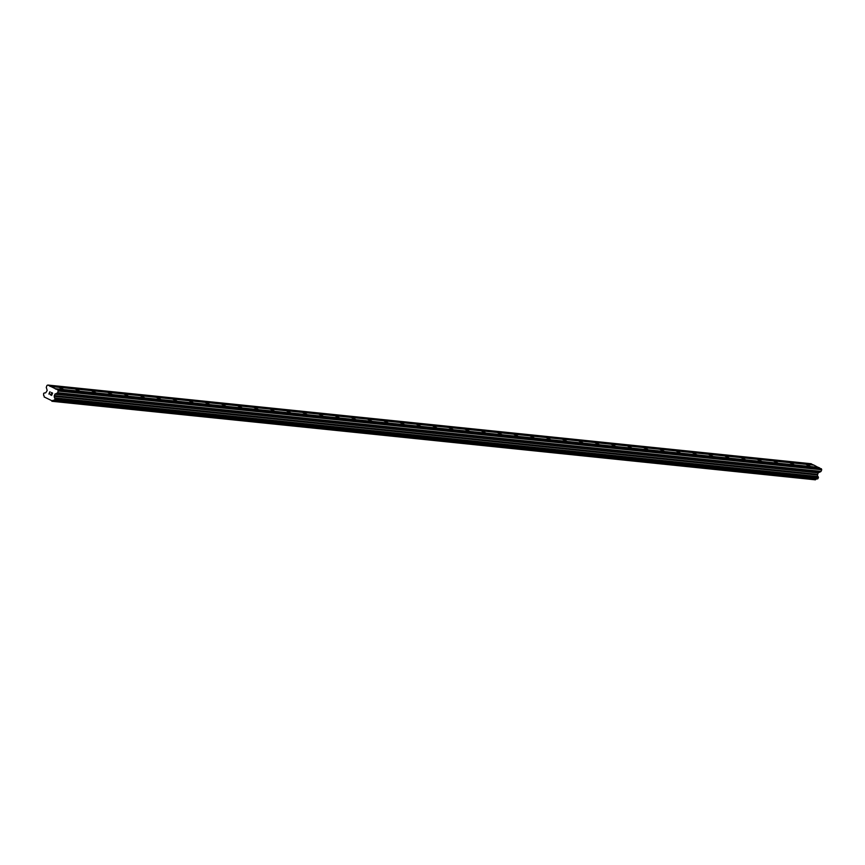 <?xml version="1.0" encoding="UTF-8"?>
<svg xmlns="http://www.w3.org/2000/svg" width="865" height="865" viewBox="0 0 865 865"><rect width="100%" height="100%" fill="white"/><g stroke="black" fill="none" stroke-linecap="round" stroke-linejoin="round"><path stroke-width="1.3" d="M59.307 387.509L63.221 389.282L59.307 387.509M75.547 389.185L79.45 390.958L75.547 389.185M91.776 390.85L95.691 392.634L91.776 390.85M108.017 392.526L111.931 394.31L108.017 392.526M124.257 394.202L128.171 395.975L124.257 394.202M140.498 395.878L144.412 397.651L140.498 395.878M156.738 397.554L160.652 399.327L156.738 397.554M172.978 399.219L176.893 401.003L172.978 399.219M189.219 400.895L193.133 402.679L189.219 400.895M205.459 402.571L209.373 404.344L205.459 402.571M221.7 404.247L225.603 406.02L221.7 404.247M237.929 405.923L241.843 407.696L237.929 405.923M254.169 407.599L258.084 409.372L254.169 407.599M270.41 409.264L274.324 411.048L270.41 409.264M286.65 410.94L290.564 412.724L286.65 410.94M302.891 412.616L306.805 414.389L302.891 412.616M319.131 414.292L323.045 416.065L319.131 414.292M335.371 415.968L339.285 417.741L335.371 415.968M351.612 417.633L355.526 419.417L351.612 417.633M367.852 419.309L371.755 421.093L367.852 419.309M384.082 420.985L387.996 422.758L384.082 420.985M400.322 422.661L404.236 424.434L400.322 422.661M416.562 424.337L420.476 426.11L416.562 424.337M432.803 426.002L436.717 427.786L432.803 426.002M449.043 427.678L452.957 429.462L449.043 427.678M465.284 429.354L469.198 431.127L465.284 429.354M481.524 431.029L485.438 432.803L481.524 431.029M497.764 432.705L501.678 434.479L497.764 432.705M514.005 434.371L517.908 436.155L514.005 434.371M530.234 436.046L534.148 437.831L530.234 436.046M546.475 437.722L550.389 439.507L546.475 437.722M562.715 439.398L566.629 441.172L562.715 439.398M578.955 441.074L582.869 442.848L578.955 441.074M595.196 442.75L599.11 444.524L595.196 442.75M611.436 444.415L615.35 446.199L611.436 444.415M627.676 446.091L631.591 447.875L627.676 446.091M643.917 447.767L647.831 449.541L643.917 447.767M660.157 449.443L664.071 451.216L660.157 449.443M676.387 451.119L680.301 452.892L676.387 451.119M692.627 452.784L696.541 454.568L692.627 452.784M708.868 454.46L712.782 456.244L708.868 454.46M725.108 456.136L729.022 457.909L725.108 456.136M741.348 457.812L745.262 459.585L741.348 457.812M757.589 459.488L761.503 461.261L757.589 459.488M773.829 461.153L777.743 462.937L773.829 461.153M790.069 462.829L793.984 464.613L790.069 462.829M806.31 464.505L810.224 466.278L806.31 464.505M818.755 467.738L813.997 465.132L50.754 386.46L58.182 390.093L57.814 392.721L54.852 394.202L54.3 396.321A1.395 1.265 -84.1 0 0 54.83 397.9L54.787 399.9L53.792 400.344A1.395 1.265 -84.1 0 0 52.343 400.949L44.126 396.927A1.395 1.265 -84.1 0 0 43.596 395.348L43.65 393.337L44.634 392.905A1.395 1.265 -84.1 0 0 46.083 392.288L47.197 390.461L46.277 387.379L46.98 385.433L47.889 385.055L50.754 386.46M53.9 400.354L817.09 479.026L818.409 477.653L818.074 476.572A1.395 1.265 -84.1 0 1 817.544 474.993L818.095 472.885L820.853 471.598L821.75 469.749L819.469 467.814L56.225 389.142M816.538 478.972A1.395 1.265 -84.1 0 0 815.587 479.621L52.343 400.949M51.889 401.274L815.587 479.621M813.284 465.056L811.132 463.726L47.889 385.055M51.543 395.186L51.943 394.256L51.554 395.186L50.473 394.656L51.554 395.186M51.943 394.256L51.349 393.964L51.943 394.256M52.008 394.105L52.397 393.175L52.008 394.105M52.397 393.175L51.316 392.645L52.397 393.175M50.408 394.808L51.63 395.402L50.408 394.808M51.381 392.494L52.603 393.088L51.619 395.402M49.705 393.726L48.948 394.094M48.916 394.072L49.889 391.759L48.916 394.072M49.186 393.845L50.029 391.823L49.186 393.845M818.56 467.37L55.317 388.699M818.668 467.695L55.425 389.023M821.426 468.765L58.182 390.093M821.75 469.749L58.506 391.077M817.501 474.788L54.268 396.105M817.544 474.993L54.3 396.321M813.089 464.689L49.846 386.017M813.197 465.013L49.954 386.341M821.058 471.393L57.814 392.721M820.853 471.598L57.609 392.926M818.301 472.668L55.057 393.997M818.095 472.885L54.852 394.202M817.468 474.344L54.236 395.673M817.457 474.658L54.225 395.975M818.074 476.572L54.83 397.9M818.182 476.712L54.938 398.041M818.42 477.426L55.176 398.754M818.409 477.653L55.165 398.981M818.02 478.572L54.787 399.9M817.868 478.734L54.625 400.062M817.209 479.005L53.965 400.333M815.414 479.826L52.181 401.144M817.09 479.026L53.846 400.354M45.131 392.948L44.58 392.894"/></g></svg>

